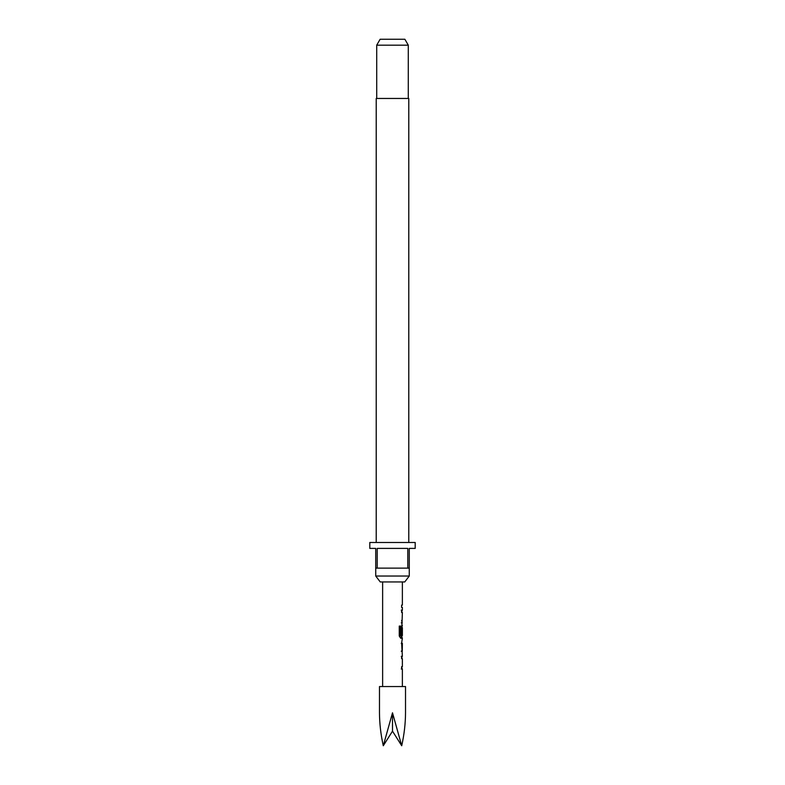 <?xml version="1.0" encoding="UTF-8"?>
<svg xmlns="http://www.w3.org/2000/svg" width="785" height="785" viewBox="0 0 785 785"><rect width="100%" height="100%" fill="white"/><g stroke="black" fill="none" stroke-linecap="round" stroke-linejoin="round"><path stroke-width="1.18" d="M401.38 635.605L401.38 638.234L400.684 638.234L402.371 638.234L401.616 643.131L402.371 656.309L401.616 656.309L401.616 658.674L402.224 656.309L401.253 656.309M405.521 686.551L379.479 686.551L379.479 712.8C379.528 723.574 380.803 734.564 383.286 745.75L392.5 712.8L401.714 745.75C404.197 734.564 405.472 723.574 405.521 712.8L405.521 686.551M382.629 581.95L382.629 686.551M401.616 658.674L402.371 658.674L402.371 666.651L401.616 666.651L401.616 669.016L402.371 669.016L402.371 686.551M402.254 634.525L401.616 634.525L402.254 634.525L402.371 627.637L402.371 635.605L400.86 635.605L400.772 626.077L399.261 626.077L399.261 636.027L400.684 638.234M402.371 607.443L401.616 607.443L402.371 607.443L402.371 610.131L401.616 610.131L401.616 612.496L402.371 612.496L401.616 634.525M401.616 605.078L401.616 607.443L401.616 605.078L402.371 605.078L401.616 605.078M402.371 581.95L402.371 605.078M401.616 612.496L402.224 610.131L401.253 610.131M401.253 622.839L402.224 622.839L401.616 620.474M401.616 627.735L402.371 625.527M402.224 638.234L401.616 635.605M402.371 643.288L402.273 651.256L402.371 643.288M401.253 669.016L402.224 669.016L401.616 666.651M404.746 581.95L380.254 581.95L375.73 576.033L409.27 576.033L404.746 581.95M408.779 542.484L408.779 98.459L376.221 98.459L376.221 542.484M376.712 45.167L380.126 39.25L404.874 39.25L408.288 45.167L376.712 45.167L376.712 98.459M408.288 45.167L408.288 98.459M375.73 568.134L375.73 548.401L369.804 548.401L369.804 542.484L415.196 542.484L415.196 548.401L409.27 548.401L409.27 568.134L407.788 568.134L407.788 548.401L377.212 548.401L377.212 568.134L375.73 568.134L375.73 576.033M409.27 568.134L409.27 576.033M407.788 568.134L377.212 568.134M383.286 745.75L392.5 731.159L392.5 712.8M392.5 731.159L401.714 745.75M400.703 636.027L401.616 636.027M401.282 627.794L402.254 627.794M401.302 627.637L402.273 627.637M400.772 635.448L400.026 635.605L400.86 635.605M399.948 635.448L399.948 626.077L399.261 626.077M401.302 651.256L402.273 651.256M401.282 651.099L402.254 651.099M401.282 643.445L402.254 643.445M401.302 643.288L402.273 643.288"/></g></svg>
